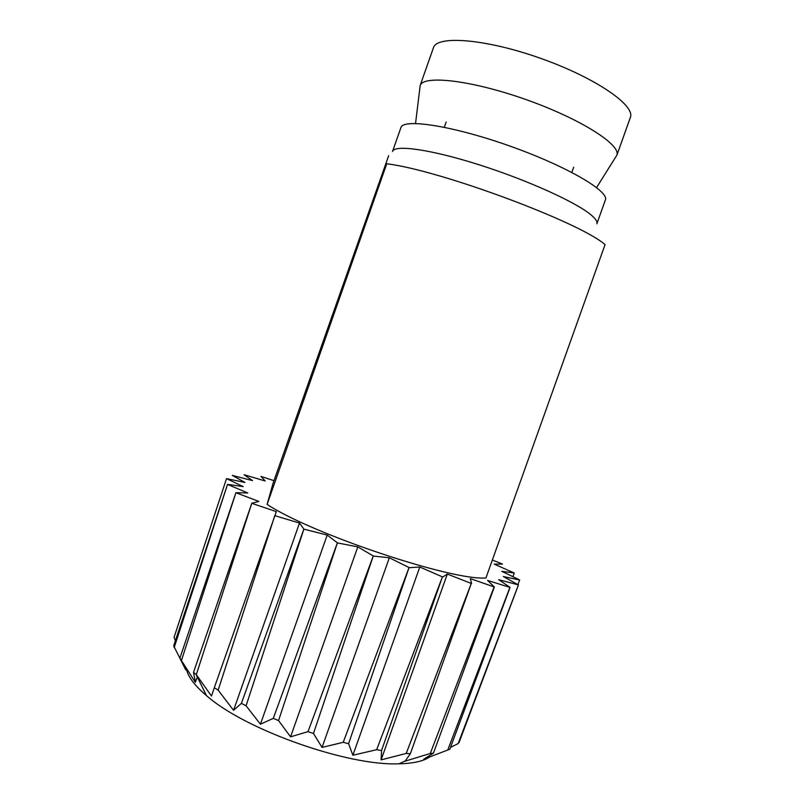 <?xml version="1.0" encoding="UTF-8"?>
<svg xmlns="http://www.w3.org/2000/svg" width="804" height="804" viewBox="0 0 804 804"><rect width="100%" height="100%" fill="white"/><g stroke="black" fill="none" stroke-linecap="round" stroke-linejoin="round"><path stroke-width="1.21" d="M517.937 584.629L519.645 579.945L501.766 571.312L514.258 573.001L494.229 564.147L502.46 564.056L492.339 560.026M512.892 576.679L514.258 573.001M450.511 747.398L458.169 743.539L459.144 742.293L518.459 584.91L498.671 579.694L510.078 587.372L449.838 749.207L447.748 750.031L509.927 587.382L487.606 580.448L494.349 586.97L433.436 753.157L423.718 759.207L447.748 750.031M273.973 480.691L261.009 476.41L265.149 480.973L244.094 474.722L252.536 480.611L232.296 475.405L244.969 482.46L226.527 478.621L243.2 486.601L227.552 484.36L173.674 645.833L185.724 669.863L179.885 658.114L195.352 682.335L193.523 672.305L196.307 674.636L211.492 696.063L214.316 687.691L218.145 690.134L233.552 710.304L241.401 703.379L246.084 705.781L260.436 724.203L273.28 718.374L278.546 720.575L290.566 736.846L307.982 731.65L313.48 733.499L322.052 747.418L343.218 742.313L348.584 743.69L352.876 755.237L376.654 749.7L381.548 750.524L381.106 759.88L406.211 753.438L410.352 753.69L405.115 761.167L430.271 753.479L433.436 753.157M226.527 478.621L174.056 637.321L175.362 640.778M186.297 668.224C187.432 675.993 194.156 685.119 206.467 695.601C244.788 729.7 347.851 766.202 399.065 763.8C413.115 763.478 423.256 761.247 429.487 757.097M519.675 580.016L503.314 576.538L518.459 584.91M267.109 504.399C311.429 533.866 452.702 581.031 485.938 577.955L605.05 244.647C580.558 222.547 439.687 170.066 386.754 163.785L267.109 504.399L273.028 483.375L388.664 155.674M227.552 484.36L174.156 647.602M179.885 658.114L235.924 492.671L247.753 492.983L227.612 484.45M235.924 492.671L181.523 660.215M193.523 672.305L251.803 503.244L258.858 501.445L236.074 492.792M251.803 503.244L196.307 674.636M214.316 687.691L276.325 511.645L252.044 503.384M274.797 515.595L218.145 690.134M241.401 703.379L303.882 529.072L299.5 523.072L275.119 515.756M303.882 529.072L246.084 705.781M273.28 718.374L337.409 542.821L327.198 535.072L304.274 529.243M337.409 542.821L278.546 720.575M307.982 731.65L373.267 555.946L357.79 546.891L337.851 542.991M373.267 555.946L313.48 733.499M343.218 742.313L409.065 567.544L389.337 557.765L373.719 556.097M409.065 567.544L348.584 743.69M376.654 749.7L442.421 576.88L419.809 567.011L409.497 567.674M442.421 576.88L381.548 750.524M406.211 753.438L471.285 583.443L447.315 574.076L442.813 576.981M471.285 583.443L410.352 753.69M430.271 753.479L494.108 586.94L470.29 578.599L471.606 583.503M458.169 743.539L518.399 584.96M392.583 151.303C394.945 144.479 430.894 149.454 479.043 164.76C527.143 180.006 575.986 202.166 590.98 214.849C595.653 218.748 597.613 221.743 596.849 223.834L605.342 200.055C609.663 191.463 567.001 166.307 510.108 146.147C453.245 125.896 403.608 118.268 400.965 127.464L392.513 151.474M419.849 88.249L420.19 85.435C423.628 74.812 471.646 80.259 525.927 99.545C580.237 118.721 620.949 144.69 616.909 155.102L615.422 157.473M420.07 85.747L433.537 47.466C437.537 35.085 486.701 39.054 541.293 58.581C595.945 77.978 635.733 105.686 630.326 117.545L616.809 155.413M447.315 574.076L381.106 759.88M419.809 567.011L352.876 755.237M389.337 557.765L322.052 747.418M357.79 546.891L290.566 736.846M327.198 535.072L260.436 724.203M299.5 523.072L233.552 710.304M197.271 676.878L195.352 682.335M571.835 172.408L573.694 167.162M444.321 127.263L446.17 122.007M399.065 763.8L405.296 760.916M206.467 695.601L196.075 674.455M596.588 187.563L616.909 155.102M415.547 123.464L420.19 85.435"/></g></svg>
